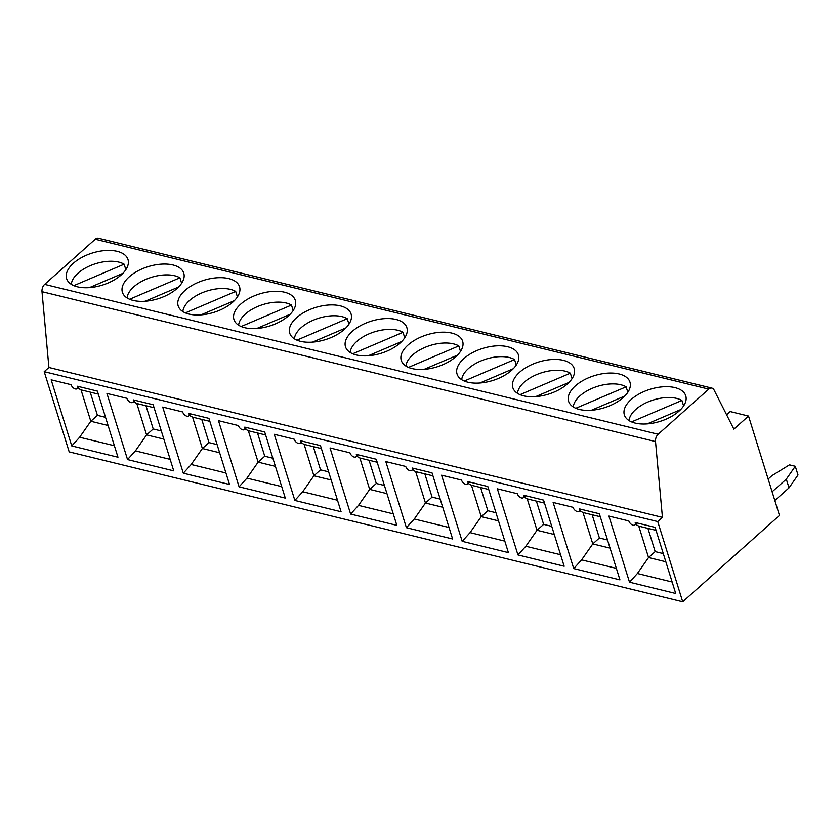 <?xml version="1.0" encoding="UTF-8"?>
<svg xmlns="http://www.w3.org/2000/svg" width="840" height="840" viewBox="0 0 840 840"><rect width="100%" height="100%" fill="white"/><g stroke="black" fill="none" stroke-linecap="round" stroke-linejoin="round"><path stroke-width="1.26" d="M779.478 515.456L682.71 601.787L657.731 521.567L662.434 517.367L655.515 441.578A6.426 4.137 103.7 0 1 658.15 434.269L708.76 389.12A6.426 4.137 103.7 0 1 711.921 388.112A6.426 4.137 103.7 0 1 714.032 389.949L733.856 429.135L748.524 416.052L779.478 515.456M711.921 388.112L98.395 238.214A6.426 4.137 -76.3 0 0 95.245 239.222L44.636 284.382A6.426 4.137 -76.3 0 0 42 291.68L48.909 367.479L44.205 371.669L69.195 451.889L682.71 601.787M536.393 501.134L543.627 524.37L537.002 530.281L527.226 498.887L523.961 497.091M543.627 524.37L551.744 526.355M560.585 554.747L525.84 546.263L537.002 530.281L554.284 534.503M543.575 500.115L564.165 566.244L517.955 554.946L497.354 488.828L517.283 493.7A4.284 2.394 -131.7 0 0 520.076 497.291A4.284 2.394 -131.7 0 0 523.32 497.669A4.284 2.394 -131.7 0 0 523.656 495.254L543.575 500.115M544.499 503.108L527.226 498.887M517.955 554.946L525.84 546.263M182.858 311.588A29.998 15.687 162.7 0 1 203.805 292.12A29.998 15.687 162.7 0 1 235.694 291.428L185.367 312.9M234.371 300.636L200.991 314.874M201.737 419.37L208.982 442.606L202.356 448.518L192.57 417.134L189.315 415.338M208.982 442.606L217.098 444.591M225.939 472.994L191.184 464.499L202.356 448.518L219.639 452.739M208.929 418.362L229.52 484.481L183.309 473.193L162.708 407.064L182.627 411.936A4.284 2.394 -131.7 0 0 185.43 415.527A4.284 2.394 -131.7 0 0 188.674 415.916A4.284 2.394 -131.7 0 0 189 413.49L208.929 418.362M209.853 421.355L192.57 417.134M183.309 473.193L191.184 464.499M154.077 407.726L136.804 403.505L146.58 434.889L135.408 450.87L127.533 459.564L106.932 393.445L126.861 398.307A4.284 2.394 -131.7 0 0 129.654 401.898A4.284 2.394 -131.7 0 0 132.898 402.286A4.284 2.394 -131.7 0 0 133.234 399.861L153.153 404.733L173.744 470.852L127.533 459.564M133.539 401.709L136.804 403.505M170.163 459.365L135.408 450.87M163.863 439.12L146.58 434.889L153.206 428.978L161.322 430.962M145.971 405.741L153.206 428.978M178.595 287.007L145.215 301.245M127.082 297.959A29.998 15.687 162.7 0 1 148.029 278.492A29.998 15.687 162.7 0 1 179.917 277.798L129.602 299.271M90.195 392.112L97.43 415.349L90.804 421.27L81.029 389.876L77.773 388.08M71.757 445.935L51.166 379.817L71.085 384.678A4.284 2.394 -131.7 0 0 73.878 388.28A4.284 2.394 -131.7 0 0 77.123 388.657A4.284 2.394 -131.7 0 0 77.459 386.243L97.377 391.104L117.968 457.223L71.757 445.935L79.642 437.241L90.804 421.27L108.087 425.492M114.387 445.736L79.642 437.241M122.819 273.378L89.439 287.616M71.305 284.34A29.998 15.687 162.7 0 1 92.253 264.863A29.998 15.687 162.7 0 1 124.142 264.18L73.826 285.642M125.853 269.661L124.142 264.18M117.191 251.339A32.141 16.811 162.7 0 1 127.995 259.518A32.141 16.811 162.7 0 1 102.302 285.127A32.141 16.811 162.7 0 1 66.623 278.639A32.141 16.811 162.7 0 1 81.879 257.397A32.141 16.811 162.7 0 1 117.191 251.339M97.43 415.349L105.546 417.333M98.311 394.096L81.029 389.876M265.629 434.973L248.346 430.752L258.122 462.147L246.96 478.128L239.085 486.822L218.484 420.693L238.403 425.565A4.284 2.394 -131.7 0 0 241.206 429.156A4.284 2.394 -131.7 0 0 244.451 429.534A4.284 2.394 -131.7 0 0 244.776 427.119L264.695 431.981L285.296 498.11L239.085 486.822M245.091 428.957L248.346 430.752M281.715 486.612L246.96 478.128M275.405 466.368L258.122 462.147L264.757 456.236L272.874 458.22M257.512 432.999L264.757 456.236M290.147 314.265L256.767 328.503M238.623 325.217A29.998 15.687 162.7 0 1 259.581 305.739A29.998 15.687 162.7 0 1 291.469 305.056L241.143 326.519M294.399 338.846A29.998 15.687 162.7 0 1 315.357 319.368A29.998 15.687 162.7 0 1 347.245 318.685L296.919 340.147M345.923 327.894L312.543 342.132M313.288 446.618L320.534 469.865L313.897 475.776L304.122 444.381L300.867 442.586M320.534 469.865L328.639 471.839M337.491 500.241L302.736 491.747L313.897 475.776L331.181 479.997M320.471 445.61L341.072 511.739L294.851 500.441L274.26 434.322L294.179 439.183A4.284 2.394 -131.7 0 0 296.982 442.785A4.284 2.394 -131.7 0 0 300.216 443.163A4.284 2.394 -131.7 0 0 300.552 440.748L320.471 445.61M321.405 448.602L304.122 444.381M294.851 500.441L302.736 491.747M377.181 462.231L359.898 458.01L369.673 489.405L358.512 505.376L350.627 514.069L330.036 447.951L349.955 452.812A4.284 2.394 -131.7 0 0 352.748 456.404A4.284 2.394 -131.7 0 0 355.992 456.792A4.284 2.394 -131.7 0 0 356.328 454.377L376.247 459.239L396.848 525.357L350.627 514.069M356.643 456.215L359.898 458.01M393.267 513.87L358.512 505.376M386.957 493.626L369.673 489.405L376.299 483.483L384.416 485.468M369.065 460.247L376.299 483.483M401.699 341.512L368.308 355.751M350.175 352.475A29.998 15.687 162.7 0 1 371.133 332.997A29.998 15.687 162.7 0 1 403.022 332.315L352.695 353.776M405.951 366.093A29.998 15.687 162.7 0 1 426.909 346.626A29.998 15.687 162.7 0 1 458.798 345.933L408.471 367.406M457.475 355.142L424.084 369.38M424.841 473.876L432.075 497.112L425.45 503.024L415.674 471.639L412.419 469.844M432.075 497.112L440.192 499.096M449.032 527.499L414.288 519.005L425.45 503.024L442.733 507.255M432.022 472.868L452.613 538.986L406.403 527.698L385.812 461.58L405.731 466.442A4.284 2.394 -131.7 0 0 408.524 470.032A4.284 2.394 -131.7 0 0 411.768 470.421A4.284 2.394 -131.7 0 0 412.104 467.995L432.022 472.868M432.957 475.86L415.674 471.639M406.403 527.698L414.288 519.005M488.733 489.489L471.45 485.268L481.226 516.653L470.064 532.634L462.179 541.327L441.588 475.199L461.507 480.07A4.284 2.394 -131.7 0 0 464.3 483.661A4.284 2.394 -131.7 0 0 467.544 484.05A4.284 2.394 -131.7 0 0 467.88 481.625L487.798 486.497L508.389 552.615L462.179 541.327M468.195 483.473L471.45 485.268M504.808 541.118L470.064 532.634M498.509 520.874L481.226 516.653L487.851 510.741L495.968 512.726M480.617 487.505L487.851 510.741M513.24 368.77L479.861 383.008M461.727 379.722A29.998 15.687 162.7 0 1 482.675 360.245A29.998 15.687 162.7 0 1 514.563 359.562L464.247 381.034M656.05 530.365L638.768 526.144L648.543 557.54L637.381 573.51L629.506 582.204L608.905 516.086L628.824 520.947A4.284 2.394 -131.7 0 0 631.627 524.538A4.284 2.394 -131.7 0 0 634.872 524.927A4.284 2.394 -131.7 0 0 635.198 522.512L655.116 527.373L675.717 593.492L629.506 582.204M635.513 524.349L638.768 526.144M672.137 582.005L637.381 573.51M665.826 561.76L648.543 557.54L655.179 551.618L663.296 553.602M647.934 528.381L655.179 551.618M774.827 500.514L789.012 487.862L786.303 479.147L772.118 491.799M786.303 479.147L795.28 466.274L798 474.989L789.012 487.862M629.055 420.609A29.998 15.687 162.7 0 1 650.002 401.131A29.998 15.687 162.7 0 1 681.891 400.449L631.565 421.911M683.602 405.93L681.891 400.449M674.94 387.608A32.141 16.811 162.7 0 1 685.745 395.787A32.141 16.811 162.7 0 1 660.051 421.397A32.141 16.811 162.7 0 1 624.361 414.907A32.141 16.811 162.7 0 1 639.629 393.666A32.141 16.811 162.7 0 1 674.94 387.608M680.568 409.647L647.188 423.885M795.28 466.274L789.485 464.856L771.96 475.64L768.138 479.042M48.909 367.479L662.434 517.367M44.205 371.669L657.731 521.567M553.13 502.457L573.048 507.318A4.284 2.394 -131.7 0 0 575.851 510.919A4.284 2.394 -131.7 0 0 579.096 511.298A4.284 2.394 -131.7 0 0 579.422 508.882L599.351 513.744L619.941 579.873L573.731 568.575L553.13 502.457M726.59 414.781L730.191 411.569L748.524 416.052M600.275 516.736L582.992 512.516L592.778 543.911L581.606 559.881L573.731 568.575M579.736 510.72L582.992 512.516M616.361 568.375L581.606 559.881M610.061 548.131L592.778 543.911L599.403 537.999L607.52 539.973M592.158 514.752L599.403 537.999M573.279 406.98A29.998 15.687 162.7 0 1 594.226 387.503A29.998 15.687 162.7 0 1 626.115 386.82L575.788 408.282M627.827 392.312L626.115 386.82M619.164 373.979A32.141 16.811 162.7 0 1 629.969 382.158A32.141 16.811 162.7 0 1 604.275 407.768A32.141 16.811 162.7 0 1 568.586 401.279A32.141 16.811 162.7 0 1 583.852 380.037A32.141 16.811 162.7 0 1 619.164 373.979M624.792 396.018L591.413 410.267M517.503 393.351A29.998 15.687 162.7 0 1 538.45 373.874A29.998 15.687 162.7 0 1 570.339 373.191L520.023 394.653M569.016 382.399L535.637 396.637M563.388 360.35A32.141 16.811 162.7 0 1 574.192 368.54A32.141 16.811 162.7 0 1 548.499 394.139A32.141 16.811 162.7 0 1 512.82 387.649A32.141 16.811 162.7 0 1 528.077 366.408A32.141 16.811 162.7 0 1 563.388 360.35M507.612 346.731A32.141 16.811 162.7 0 1 518.417 354.911A32.141 16.811 162.7 0 1 492.723 380.51A32.141 16.811 162.7 0 1 457.044 374.02A32.141 16.811 162.7 0 1 472.3 352.779A32.141 16.811 162.7 0 1 507.612 346.731M451.836 333.102A32.141 16.811 162.7 0 1 462.641 341.281A32.141 16.811 162.7 0 1 436.947 366.881A32.141 16.811 162.7 0 1 401.268 360.402A32.141 16.811 162.7 0 1 416.524 339.161A32.141 16.811 162.7 0 1 451.836 333.102M396.06 319.473A32.141 16.811 162.7 0 1 406.865 327.653A32.141 16.811 162.7 0 1 381.181 353.262A32.141 16.811 162.7 0 1 345.492 346.773A32.141 16.811 162.7 0 1 360.749 325.531A32.141 16.811 162.7 0 1 396.06 319.473M340.284 305.844A32.141 16.811 162.7 0 1 351.089 314.024A32.141 16.811 162.7 0 1 325.406 339.633A32.141 16.811 162.7 0 1 289.716 333.144A32.141 16.811 162.7 0 1 304.983 311.903A32.141 16.811 162.7 0 1 340.284 305.844M284.519 292.215A32.141 16.811 162.7 0 1 295.323 300.405A32.141 16.811 162.7 0 1 269.63 326.004A32.141 16.811 162.7 0 1 233.94 319.515A32.141 16.811 162.7 0 1 249.207 298.274A32.141 16.811 162.7 0 1 284.519 292.215M228.743 278.596A32.141 16.811 162.7 0 1 239.547 286.776A32.141 16.811 162.7 0 1 213.853 312.375A32.141 16.811 162.7 0 1 178.164 305.886A32.141 16.811 162.7 0 1 193.431 284.655A32.141 16.811 162.7 0 1 228.743 278.596M172.966 264.968A32.141 16.811 162.7 0 1 183.771 273.147A32.141 16.811 162.7 0 1 158.078 298.746A32.141 16.811 162.7 0 1 122.398 292.268A32.141 16.811 162.7 0 1 137.655 271.026A32.141 16.811 162.7 0 1 172.966 264.968M572.05 378.683L570.339 373.191M516.274 365.054L514.563 359.562M460.499 351.425L458.798 345.933M404.733 337.796L403.022 332.315M348.957 324.177L347.245 318.685M293.181 310.548L291.469 305.056M237.405 296.919L235.694 291.428M181.629 283.29L179.917 277.798M42 291.68L655.515 441.578M95.245 239.222L708.76 389.12M44.636 284.382L658.15 434.269M77.123 388.657L79.317 386.694M634.872 524.927L637.067 522.963M579.096 511.298L581.291 509.334M523.32 497.669L525.514 495.705M467.544 484.05L469.749 482.087M411.768 470.421L413.973 468.457M355.992 456.792L358.197 454.829M300.216 443.163L302.421 441.2M244.451 429.534L246.645 427.57M188.674 415.916L190.869 413.952M132.898 402.286L135.093 400.323"/></g></svg>
